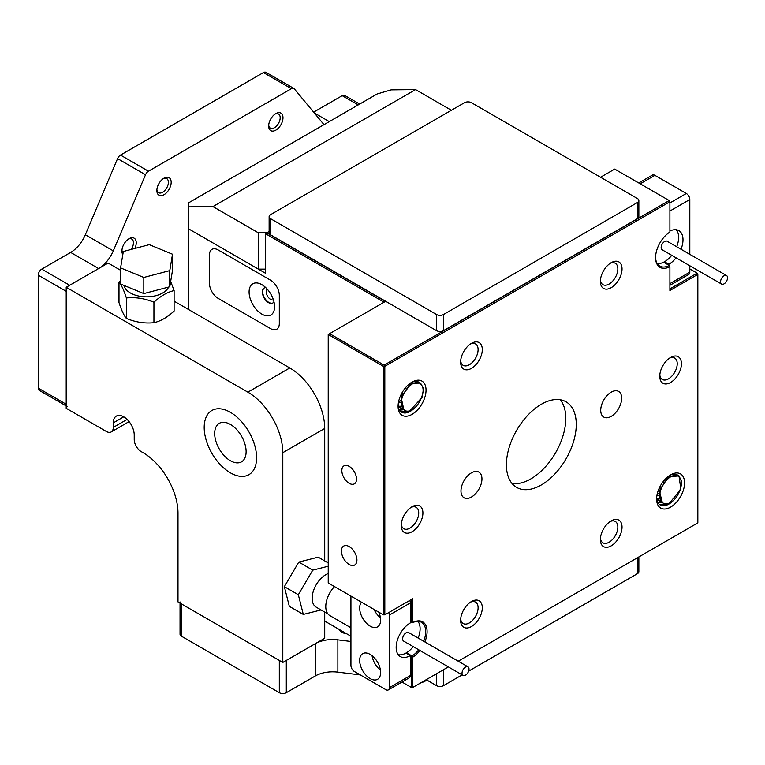 <?xml version="1.0" encoding="UTF-8"?>
<svg xmlns="http://www.w3.org/2000/svg" width="765" height="765" viewBox="0 0 765 765"><rect width="100%" height="100%" fill="white"/><g stroke="black" fill="none" stroke-linecap="round" stroke-linejoin="round"><path stroke-width="1.15" d="M261.84 314.099A18.035 10.414 60 0 1 249.094 292.01A18.035 10.414 60 0 1 261.84 284.647L261.84 284.647A18.035 10.414 60 0 1 274.597 306.736A18.035 10.414 60 0 1 261.84 314.099M265.79 287.65A8.644 4.992 -120 0 0 264.155 288.051A8.644 4.992 -120 0 0 262.835 294.984A8.644 4.992 -120 0 0 268.477 302.605A8.644 4.992 -120 0 0 272.799 303.026A8.644 4.992 -120 0 0 273.966 301.821M268.831 302.395A8.644 4.992 60 0 1 263.227 294.936A8.644 4.992 60 0 1 264.336 287.956A8.644 4.992 60 0 0 263.227 294.936A8.644 4.992 60 0 0 268.831 302.395A8.644 4.992 60 0 0 272.971 302.921A8.644 4.992 60 0 1 268.831 302.395M270.58 328.625A12.355 7.134 -120 0 0 276.748 329.237A12.355 7.134 -120 0 0 279.311 323.576L279.311 295.338A12.355 7.134 -120 0 0 270.58 280.21L218.168 249.954A12.355 7.134 -120 0 0 211.991 249.342A12.355 7.134 -120 0 0 209.438 255.003L209.438 283.241A12.355 7.134 -120 0 0 218.168 298.369L270.58 328.625L218.168 298.369A12.355 7.134 60 0 1 209.438 283.241L209.438 255.003A12.355 7.134 60 0 1 211.991 249.342A12.355 7.134 60 0 1 218.168 249.954L270.58 280.21A12.355 7.134 60 0 1 279.311 295.338L279.311 323.576A12.355 7.134 60 0 1 276.748 329.237A12.355 7.134 60 0 1 270.58 328.625M113.268 427.406A9.878 5.709 60 0 1 113.163 428.744A9.878 5.709 60 0 1 111.221 431.929A9.878 5.709 60 0 1 106.287 431.441L66.201 408.3L66.201 287.277L247.87 392.158A49.409 28.525 60 0 1 282.801 452.67L282.801 662.442L177.996 601.931L177.996 513.181A49.409 28.525 -120 0 0 143.055 452.67L141.219 451.608A9.878 5.709 60 0 1 134.229 439.502L134.229 434.989A14.822 8.558 60 0 0 127.765 420.071A14.822 8.558 60 0 0 116.337 416.103A14.822 8.558 60 0 0 113.268 422.882L113.268 427.406L127.114 419.411M256.6 457.709A37.055 21.391 -120 0 0 240.43 420.425A37.055 21.391 -120 0 0 211.876 410.489A37.055 21.391 -120 0 0 204.198 427.453A37.055 21.391 -120 0 0 220.368 464.747A37.055 21.391 -120 0 0 248.931 474.673A37.055 21.391 -120 0 0 256.6 457.709M66.201 287.277L108.123 263.064L120.593 270.265M174.104 301.161L289.792 367.955L247.87 392.158M282.801 452.67L324.723 428.467A49.409 28.525 -120 0 0 289.792 367.955M324.723 428.467L324.723 560.927M324.723 612.077L324.723 638.24L282.801 662.442M122.821 254.554A10.127 5.852 -60 0 1 121.922 251.063A10.127 5.852 -60 0 1 129.084 238.661A10.127 5.852 -60 0 1 136.246 242.792A10.127 5.852 -60 0 1 134.879 248.443M121.96 250.193A8.157 4.705 120 0 0 123.108 252.813M131.169 249.428A8.157 4.705 120 0 0 133.454 242.792A8.157 4.705 120 0 0 131.762 239.062A8.157 4.705 120 0 0 128.348 239.129M171.178 182.28A10.127 5.852 -60 0 1 164.016 194.692A10.127 5.852 -60 0 1 156.863 190.552A10.127 5.852 -60 0 1 164.016 178.149A10.127 5.852 -60 0 1 171.178 182.28M156.892 189.682A8.157 4.705 120 0 0 158.546 192.675A8.157 4.705 120 0 0 164.829 190.485A8.157 4.705 120 0 0 168.386 182.28A8.157 4.705 120 0 0 166.703 178.551A8.157 4.705 120 0 0 163.28 178.618M282.983 117.743A10.127 5.852 -60 0 1 275.821 130.146A10.127 5.852 -60 0 1 268.658 126.015A10.127 5.852 -60 0 1 275.821 113.603A10.127 5.852 -60 0 1 282.983 117.743M268.697 125.135A8.157 4.705 120 0 0 270.341 128.128A8.157 4.705 120 0 0 276.624 125.948A8.157 4.705 120 0 0 280.181 117.743A8.157 4.705 120 0 0 278.498 114.004A8.157 4.705 120 0 0 275.084 114.071M323.997 124.657L294.315 88.836A4.944 2.85 120 0 0 293.856 88.434A4.944 2.85 120 0 0 291.389 88.683L148.448 171.207A4.944 2.85 120 0 0 145.522 174.736L113.287 250.872A24.7 14.267 -60 0 1 98.618 268.553L69.692 285.259L41.74 269.117A4.944 2.85 -60 0 0 38.25 275.171L38.25 388.123L66.201 404.264A4.944 2.85 120 0 0 67.224 406.521M38.25 275.171L66.201 291.302L66.201 404.264M358.211 104.901L342.194 95.654L313.631 112.149M342.194 95.654A4.944 2.85 -60 0 1 344.661 95.405L359.665 104.069M66.201 405.928L39.273 390.389A4.944 2.85 -60 0 1 38.25 388.123M145.522 174.736L117.571 158.604L85.336 234.74A24.7 14.267 -60 0 1 70.667 252.421L41.74 269.117M117.571 158.604A4.944 2.85 -60 0 1 120.507 155.066L148.448 171.207M291.389 88.683L263.437 72.551L120.507 155.066M263.437 72.551A4.944 2.85 -60 0 1 265.904 72.302L293.856 88.434M346.803 633.841A10.127 5.852 180 0 1 342.022 632.292L342.022 632.292A10.127 5.852 180 0 1 339.335 629.528M180.043 601.931A4.944 2.85 0 0 0 181.487 603.948L279.311 660.424L279.311 692.698A4.944 2.85 180 0 0 286.301 692.698L315.228 676.002A24.7 14.267 180 0 1 337.872 672.139L360.296 674.912M286.301 692.698L286.301 660.424L315.228 643.728A24.7 14.267 180 0 1 337.872 639.865L350.934 641.481M424.451 680.707L424.451 681.519L426.918 680.095M424.451 681.519A4.944 2.85 180 0 1 421.649 682.323M181.487 603.948L181.487 636.222L279.311 692.698M181.487 636.222A4.944 2.85 180 0 1 180.043 634.204L180.043 603.116M341.152 630.58A8.157 4.705 0 0 0 342.797 632.693M269.127 231.432L266.736 232.809L258.35 232.809L212.928 206.588L415.558 89.601L451.369 110.275M258.35 232.809L258.35 269.117L188.477 228.773L188.477 202.897L377.135 93.98L391.106 89.868L415.558 89.601M258.35 269.117L265.34 269.117M212.928 206.588L188.477 206.856M443.509 669.7L443.509 685.641L462.156 674.873M468.639 671.135L637.408 573.693L637.408 557.761M324.723 621.094L350.934 636.222M426.22 679.683L436.519 685.641L436.519 673.736M638.852 556.92L638.852 571.675A4.944 2.85 180 0 1 637.408 573.693M443.509 685.641A4.944 2.85 180 0 1 436.519 685.641M638.852 200.535A4.944 2.85 180 0 0 637.408 198.518L471.46 102.711A4.944 2.85 180 0 0 464.47 102.711L270.58 214.659A4.944 2.85 180 0 0 269.127 216.677A4.944 2.85 180 0 0 270.58 218.694L436.519 314.501L436.519 330.633A4.944 2.85 0 0 0 443.509 330.633L637.408 218.694A4.944 2.85 0 0 0 638.852 216.677L638.852 200.535A4.944 2.85 180 0 1 637.408 202.553L637.408 218.694M443.509 330.633L443.509 314.501L637.408 202.553M269.127 216.677L269.127 232.809A4.944 2.85 0 0 0 270.58 234.826L436.519 330.633M443.509 314.501A4.944 2.85 180 0 1 436.519 314.501M670.676 476.442L667.807 477.79L659.344 490.786L662.347 502.634L663.494 503.294A14.2 8.205 120 0 0 670.599 502.595A14.2 8.205 120 0 0 678.268 494.056C683.193 483.719 682.447 477.437 676.011 475.208A17.289 9.983 120 0 0 670.599 476.872A17.289 9.983 120 0 0 665.187 481.462L670.274 476.691L679.014 475.887L676.011 475.208M665.187 481.462C658.751 491.101 657.996 498.245 662.92 502.911A14.2 8.205 120 0 0 663.494 503.294M660.912 501.467L659.181 500.807L656.657 497.977M656.772 499.191L659.181 500.807M658.608 500.425L660.444 500.884M659.459 498.943L657.288 499.057M658.101 495.376L656.867 495.921M657.106 494.573L658.904 493.463M663.848 480.755L663.178 482.409M660.836 486.473L658.952 488.797M661.543 502.07L657.919 502.624M658.13 502.968L662.079 502.471M668.084 503.676L659.602 504.565M659.889 504.766L668.734 504.039L680.85 489.275L679.014 475.887M675.485 474.3L675.858 474.836M678.689 475.715L681.385 481.166M467.998 666.841A4.944 2.85 120 0 0 467.989 666.831A4.944 2.85 120 0 0 463.055 669.681A4.944 2.85 120 0 0 463.045 675.39A4.944 2.85 120 0 0 463.055 675.39A4.944 2.85 120 0 0 467.989 672.55A4.944 2.85 120 0 0 467.998 666.841L408.596 632.55A4.944 2.85 -60 0 1 408.606 632.55A4.944 2.85 -60 0 0 403.662 635.39A4.944 2.85 -60 0 0 403.652 641.099A4.944 2.85 -60 0 0 403.662 641.108A4.944 2.85 -60 0 1 403.662 641.108L463.055 675.39M329.906 615.643A19.766 11.408 -60 0 1 329.868 615.615A19.766 11.408 -60 0 1 329.83 615.596A19.766 11.408 -60 0 1 334.487 586.592M316.175 607.142A19.268 11.121 -60 0 1 316.136 607.123A19.268 11.121 -60 0 1 316.108 607.094A19.268 11.121 -60 0 1 313.717 590.064A19.268 11.121 -60 0 1 328.223 573.54M398.221 654.697A19.766 11.408 120 0 0 413.224 646.626M418.168 638.067A19.766 11.408 120 0 0 417.92 621.362M726.75 275.687A4.944 2.85 120 0 0 726.52 275.534A4.944 2.85 120 0 0 721.701 278.173A4.944 2.85 120 0 0 721.347 283.93A4.944 2.85 120 0 0 721.577 284.083A4.944 2.85 120 0 0 726.396 281.444A4.944 2.85 120 0 0 726.75 275.687M662.442 249.916A4.944 2.85 -60 0 1 662.184 249.801A4.944 2.85 -60 0 1 661.955 249.639A4.944 2.85 -60 0 1 662.308 243.882A4.944 2.85 -60 0 1 667.128 241.243L726.52 275.534M657.164 263.466A19.766 11.408 120 0 0 671.756 255.319M676.69 246.76A19.766 11.408 120 0 0 676.174 229.73M668.849 265.235L668.849 264.279A20.014 11.552 120 0 0 676.078 257.815M681.013 249.256A20.014 11.552 120 0 0 678.851 230.609A20.014 11.552 120 0 0 669.901 231.04M669.901 202.955L686.32 193.478A4.944 2.85 60 0 1 689.81 199.531L689.81 254.334M689.81 265.742L689.81 272.139A4.944 2.85 60 0 1 688.787 274.406L669.901 285.316M686.32 193.478L654.878 175.328L640.2 183.801M638.756 182.959L652.402 175.08A4.944 2.85 60 0 1 654.878 175.328M668.849 264.279L664.479 261.754M361.51 602.189A14.822 8.558 -120 0 0 359.665 607.984A14.822 8.558 -120 0 0 366.129 622.901A14.822 8.558 -120 0 0 377.556 626.87A14.822 8.558 -120 0 0 380.626 620.08A14.822 8.558 -120 0 0 378.78 612.163M380.444 617.757A14.822 8.558 60 0 1 373.989 609.389M359.665 660.424A14.822 8.558 -120 0 0 366.129 675.342A14.822 8.558 -120 0 0 377.556 679.31A14.822 8.558 -120 0 0 380.626 672.531A14.822 8.558 -120 0 0 374.152 657.613A14.822 8.558 -120 0 0 362.734 653.635A14.822 8.558 -120 0 0 359.665 660.424M380.444 670.197A14.822 8.558 60 0 1 372.067 655.691M409.763 600.439A4.944 2.85 60 0 1 410.317 602.935L410.317 622.911A20.014 11.552 120 0 0 397.245 640.544A20.014 11.552 120 0 0 400.315 656.571A20.014 11.552 120 0 0 410.317 655.586L410.317 675.552A4.944 2.85 60 0 1 409.294 677.819L388.333 689.915A4.944 2.85 -120 0 0 389.356 687.659L389.356 615.041A4.944 2.85 -120 0 0 388.802 612.535M388.333 689.915A4.944 2.85 -120 0 1 385.866 689.676L354.425 671.517A4.944 2.85 -120 0 1 350.934 665.464L350.934 596.078M410.317 655.586L405.957 653.061M460.683 618.981A12.355 7.134 120 0 0 463.188 623.523A12.355 7.134 120 0 0 469.366 622.911A12.355 7.134 120 0 0 478.096 607.783A12.355 7.134 120 0 0 475.543 602.122A12.355 7.134 120 0 0 470.351 602.227M460.683 360.793A12.355 7.134 120 0 0 463.188 365.335A12.355 7.134 120 0 0 469.366 364.723A12.355 7.134 120 0 0 478.096 349.595A12.355 7.134 120 0 0 475.543 343.944A12.355 7.134 120 0 0 470.351 344.049M600.429 538.292A12.355 7.134 120 0 0 602.935 542.834A12.355 7.134 120 0 0 609.112 542.222A12.355 7.134 120 0 0 617.843 527.095A12.355 7.134 120 0 0 615.28 521.443A12.355 7.134 120 0 0 610.097 521.548M600.429 280.114A12.355 7.134 120 0 0 602.935 284.656A12.355 7.134 120 0 0 609.112 284.045A12.355 7.134 120 0 0 617.843 268.917A12.355 7.134 120 0 0 615.28 263.265A12.355 7.134 120 0 0 610.097 263.37M349.184 466.382A10.375 5.986 -120 0 0 343.992 465.866A10.375 5.986 -120 0 0 342.404 474.185A10.375 5.986 -120 0 0 349.184 483.327A10.375 5.986 -120 0 0 354.367 483.843A10.375 5.986 -120 0 0 355.964 475.524A10.375 5.986 -120 0 0 349.184 466.382M349.184 546.593A10.959 6.321 -120 0 0 343.705 546.047A10.959 6.321 -120 0 0 342.022 554.826A10.959 6.321 -120 0 0 349.184 564.484A10.959 6.321 -120 0 0 354.664 565.029A10.959 6.321 -120 0 0 356.337 556.251A10.959 6.321 -120 0 0 349.184 546.593M230.399 424.432A22.233 12.833 -120 0 0 219.287 423.332A22.233 12.833 -120 0 0 215.873 441.147A22.233 12.833 -120 0 0 230.399 460.74A22.233 12.833 -120 0 0 241.52 461.84A22.233 12.833 -120 0 0 244.924 444.025A22.233 12.833 -120 0 0 230.399 424.432M230.399 472.837A37.055 21.391 -120 0 0 248.931 474.673A37.055 21.391 -120 0 0 254.611 444.981A37.055 21.391 -120 0 0 230.399 412.325A37.055 21.391 -120 0 0 211.876 410.489A37.055 21.391 -120 0 0 206.196 440.191A37.055 21.391 -120 0 0 230.399 472.837M458.235 661.199L697.843 522.868L697.843 274.367L669.901 290.499L669.901 266.679L669.232 265.455L663.618 262.213M655.576 257.212A20.253 11.695 120 0 0 659.765 266.086A20.253 11.695 120 0 0 669.232 265.455L669.901 266.679A21.248 12.269 -60 0 1 655.576 257.623A21.248 12.269 -60 0 1 669.901 232.024L669.901 201.75L384.814 366.339L384.814 614.84L412.765 598.699L412.765 622.519A21.248 12.269 -60 0 1 424.871 641.94M267.243 289.151A6.177 3.567 -120 0 0 266.21 291.809A6.177 3.567 -120 0 0 270.58 299.373A6.177 3.567 -120 0 0 273.392 299.813M541.333 404.264A49.409 28.525 120 0 0 509.06 447.802A49.409 28.525 120 0 0 516.633 487.391A49.409 28.525 120 0 0 541.333 484.943A49.409 28.525 120 0 0 573.607 441.405A49.409 28.525 120 0 0 566.033 401.816A49.409 28.525 120 0 0 541.333 404.264M511.948 483.394A49.409 28.525 120 0 0 530.853 478.89A49.409 28.525 120 0 0 561.52 440.171A49.409 28.525 120 0 0 560.229 399.76M406.454 652.765L412.039 655.988A20.253 11.695 120 0 0 418.723 649.801M423.667 641.242A20.253 11.695 120 0 0 421.496 622.308A20.253 11.695 120 0 0 412.039 622.94L410.317 621.955M384.116 302.194L265.34 233.621L266.736 232.809L385.512 301.391L329.619 333.664L384.116 365.125L669.203 200.535L614.697 169.075L600.554 177.241M670.599 507.128A19.766 11.408 -60 0 1 656.619 499.067A19.766 11.408 -60 0 1 670.599 474.855L670.599 474.855A19.766 11.408 -60 0 1 684.57 482.925A19.766 11.408 -60 0 1 670.599 507.128M412.067 414.343A19.766 11.408 -60 0 1 398.096 406.272A19.766 11.408 -60 0 1 412.067 382.07L412.067 382.07A19.766 11.408 -60 0 1 426.038 390.14A19.766 11.408 -60 0 1 412.067 414.343M412.067 506.726A15.319 8.845 -60 0 1 422.902 512.98A15.319 8.845 -60 0 1 412.067 531.732A15.319 8.845 -60 0 1 401.233 525.488A15.319 8.845 -60 0 1 412.067 506.726L412.067 506.726M471.46 601.529A15.319 8.845 -60 0 1 482.294 607.783A15.319 8.845 -60 0 1 471.46 626.535A15.319 8.845 -60 0 1 460.626 620.281A15.319 8.845 -60 0 1 471.46 601.529L471.46 601.529M471.46 343.342A15.319 8.845 -60 0 1 482.294 349.595A15.319 8.845 -60 0 1 471.46 368.357A15.319 8.845 -60 0 1 460.626 362.103A15.319 8.845 -60 0 1 471.46 343.342L471.46 343.342M670.599 357.465A15.319 8.845 -60 0 1 681.424 363.719A15.319 8.845 -60 0 1 670.599 382.481A15.319 8.845 -60 0 1 659.765 376.227A15.319 8.845 -60 0 1 670.599 357.465L670.599 357.465M611.206 520.85A15.319 8.845 -60 0 1 622.031 527.095A15.319 8.845 -60 0 1 611.206 545.856A15.319 8.845 -60 0 1 600.372 539.602A15.319 8.845 -60 0 1 611.206 520.85L611.206 520.85M611.206 262.663A15.319 8.845 -60 0 1 622.031 268.917A15.319 8.845 -60 0 1 611.206 287.678A15.319 8.845 -60 0 1 600.372 281.424A15.319 8.845 -60 0 1 611.206 262.663L611.206 262.663M471.46 472.837A14.822 8.558 120 0 0 461.773 485.899A14.822 8.558 120 0 0 464.049 497.776A14.822 8.558 120 0 0 471.46 497.04A14.822 8.558 120 0 0 481.147 483.987A14.822 8.558 120 0 0 478.871 472.101A14.822 8.558 120 0 0 471.46 472.837M611.206 392.158A14.822 8.558 120 0 0 601.519 405.221A14.822 8.558 120 0 0 603.795 417.097A14.822 8.558 120 0 0 611.206 416.361A14.822 8.558 120 0 0 620.884 403.298A14.822 8.558 120 0 0 618.617 391.422A14.822 8.558 120 0 0 611.206 392.158M419.928 650.499A21.248 12.269 -60 0 1 412.765 657.183L412.765 687.458L448.357 666.908M384.116 365.125L384.814 366.339M669.901 288.883L697.144 273.153L697.843 274.367M328.223 334.468L328.223 582.968L383.418 614.84L383.418 366.339L328.223 334.468L329.619 333.664M383.418 614.84L384.814 614.84M383.418 366.339L384.116 365.938M265.34 233.621L265.34 273.153L188.477 228.773L188.477 309.462M398.125 405.221A17.289 9.983 120 0 0 401.673 412.172A17.289 9.983 120 0 0 410.317 411.321A17.289 9.983 120 0 0 414.496 408.061M420.568 383.581A17.289 9.983 120 0 0 419.755 382.768M419.459 382.548A17.289 9.983 120 0 0 418.971 382.223A17.289 9.983 120 0 0 411.168 382.624M656.647 498.005A17.289 9.983 120 0 0 660.205 504.957A17.289 9.983 120 0 0 668.849 504.106A17.289 9.983 120 0 0 673.018 500.846M677.943 475.295A17.289 9.983 120 0 0 677.494 475.008A17.289 9.983 120 0 0 669.691 475.409M401.29 524.178A12.355 7.134 120 0 0 403.796 528.72A12.355 7.134 120 0 0 409.973 528.108A12.355 7.134 120 0 0 418.044 517.216A12.355 7.134 120 0 0 416.15 507.319A12.355 7.134 120 0 0 410.968 507.425M659.822 374.917A12.355 7.134 120 0 0 662.327 379.459A12.355 7.134 120 0 0 668.495 378.847A12.355 7.134 120 0 0 676.566 367.965A12.355 7.134 120 0 0 674.673 358.068A12.355 7.134 120 0 0 669.49 358.163M697.144 273.153L689.81 268.917M412.765 598.699L411.369 599.511L411.369 622.519L412.765 622.519L410.317 621.916M401.988 682.036L411.369 687.458L411.369 657.183L410.317 656.571M412.765 657.183L412.039 655.988L411.369 657.183L412.765 657.183M412.765 687.458L411.369 687.458L412.765 687.458M669.901 201.75L669.203 200.535L669.901 201.75M412.23 383.695L410.403 384.422L401.09 397.293L403.891 409.887L404.962 410.509A14.2 8.205 120 0 0 410.948 410.384A14.2 8.205 120 0 0 418.971 402.648C424.594 392.598 424.489 385.885 418.675 382.51A17.289 9.983 120 0 0 413.435 383.389A17.289 9.983 120 0 0 407.908 387.329L413.11 383.208L420.473 383.093M407.908 387.329C400.946 396.413 399.55 403.796 403.719 409.476A14.2 8.205 120 0 0 404.962 410.509M402.457 408.72L400.736 408.07L398.135 405.087M398.24 406.358L400.736 408.07M400.152 407.678L401.998 408.137M401.003 406.205L398.833 406.311M400.382 402.237L398.45 403.165M398.555 401.874L400.449 400.726M409.591 384.891L409.581 383.762M405.488 387.779L404.723 389.672M402.38 393.736L400.325 396.241M398.45 407.439L399.263 407.209M399.512 407.123L401.109 406.473M403.088 409.332L399.416 409.887M399.626 410.222L403.633 409.724M409.944 410.767L408.204 411.58L401.109 411.8M401.396 412L408.835 411.953L422.079 397.389L423.542 388.553L420.568 383.141L418.675 382.51M417.011 381.515L417.413 382.098M420.224 382.969L422.777 387.291M328.223 566.224L312.751 570.135L298.78 562.074L284.351 586.678L289.333 606.368L303.303 614.429L321.032 609.944M312.751 570.135L298.321 594.74L284.351 586.678M298.321 594.74L303.303 614.429M328.223 562.944L318.202 557.159L298.78 562.074M149.28 244.657L123.328 251.484L120.593 267.884L120.593 284.016L143.82 293.578L169.782 286.751L172.508 270.351L172.508 254.219L149.28 244.657M120.593 267.884L143.82 277.446L143.82 293.578M143.82 277.446L169.782 270.609L169.782 286.751M169.782 270.609L172.508 254.219M174.104 290.576L174.104 311.049C167.401 317.284 160.679 321.166 153.937 322.696C144.776 323.643 135.587 322.218 126.378 318.431C123.93 315.505 121.463 310.198 118.996 302.519L118.996 282.055C121.453 284.982 123.911 290.279 126.378 297.958C135.548 297.011 144.728 298.436 153.937 302.223C160.679 295.969 167.401 292.087 174.104 290.576L170.672 281.386M123.901 285.374A22.854 13.196 0 0 0 130.394 292.966A22.854 13.196 0 0 0 152.474 296.38A22.854 13.196 0 0 0 168.625 287.047M120.593 280.631L118.996 282.055M126.378 297.958L126.378 318.431M153.937 302.223L153.937 322.696M123.748 416.829L113.268 422.882M113.287 250.872L85.336 234.74M98.618 268.553L70.667 252.421M329.285 121.606L314.291 112.943M315.228 643.728L315.228 676.002M337.872 639.865L337.872 672.139M270.58 234.826L270.58 218.694M669.901 283.643L689.81 272.139M689.81 199.531L669.901 211.025M410.317 602.935L389.356 615.041M389.356 687.659L410.317 675.552M111.221 431.929L129.094 421.611M316.136 607.123L327.917 613.922M329.868 615.615L350.934 627.778M721.577 284.083L662.184 249.801"/></g></svg>
